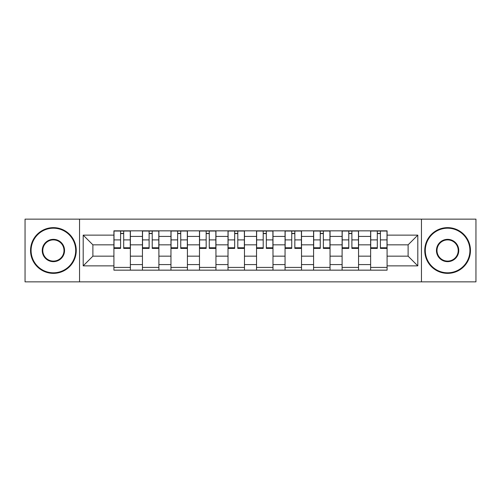 <?xml version="1.0" encoding="UTF-8"?>
<svg xmlns="http://www.w3.org/2000/svg" width="501" height="501" viewBox="0 0 501 501"><rect width="100%" height="100%" fill="white"/><g stroke="black" fill="none" stroke-linecap="round" stroke-linejoin="round"><path stroke-width="0.75" d="M421.46 281.856L475.95 281.856L475.95 219.144L25.05 219.144L25.05 281.856L421.46 281.856L421.46 219.144M142.441 270.158L142.441 236.422L130.373 236.422L130.373 270.158M130.373 236.422L130.373 230.842M142.441 236.422L142.441 230.842M158.892 230.842L158.892 270.158M170.96 270.158L170.96 230.842M187.418 230.842L187.418 270.158M199.486 270.158L199.486 230.842M215.944 230.842L215.944 270.158M228.011 270.158L228.011 230.842M244.463 230.842L244.463 270.158M256.537 270.158L256.537 230.842M272.989 230.842L272.989 270.158M285.056 270.158L285.056 230.842M301.514 230.842L301.514 270.158M313.582 270.158L313.582 230.842M330.04 230.842L330.04 270.158M342.108 270.158L342.108 230.842M358.559 230.842L358.559 270.158M370.627 270.158L370.627 230.842M370.627 256.168L358.559 256.168M342.108 256.168L330.04 256.168M313.582 256.168L301.514 256.168M285.056 256.168L272.989 256.168M256.537 256.168L244.463 256.168M228.011 256.168L215.944 256.168M199.486 256.168L187.418 256.168M170.96 256.168L158.892 256.168M142.441 256.168L130.373 256.168M370.627 244.832L358.559 244.832M342.108 244.832L330.04 244.832M313.582 244.832L301.514 244.832M285.056 244.832L272.989 244.832M256.537 244.832L244.463 244.832M228.011 244.832L215.944 244.832M199.486 244.832L187.418 244.832M170.96 244.832L158.892 244.832M142.441 244.832L130.373 244.832M92.885 256.168L113.915 256.168L113.915 244.832L92.885 244.832L92.885 256.168L83.197 265.862L83.197 235.138L113.915 235.138L113.915 244.832M387.085 244.832L387.085 256.168L408.115 256.168L408.115 244.832L387.085 244.832L387.085 230.842L113.915 230.842L113.915 235.138M387.085 235.138L417.803 235.138L417.803 265.862L387.085 265.862L387.085 256.168M113.915 256.168L113.915 270.158L387.085 270.158L387.085 265.862M113.915 265.862L83.197 265.862M79.54 281.856L79.54 219.144M130.373 267.415L113.915 267.415M120.584 233.585L123.697 233.585M158.892 267.415L142.441 267.415M149.11 233.585L152.223 233.585M187.418 267.415L170.96 267.415M177.636 233.585L180.742 233.585M215.944 267.415L199.486 267.415M206.161 233.585L209.268 233.585M244.463 267.415L228.011 267.415M234.681 233.585L237.793 233.585M272.989 267.415L256.537 267.415M263.207 233.585L266.319 233.585M301.514 267.415L285.056 267.415M291.732 233.585L294.839 233.585M330.04 267.415L313.582 267.415M320.258 233.585L323.364 233.585M358.559 267.415L342.108 267.415M348.777 233.585L351.89 233.585M387.085 267.415L370.627 267.415M377.303 233.585L380.416 233.585M83.197 235.138L92.885 244.832M408.115 256.168L417.803 265.862M408.115 244.832L417.803 235.138M123.697 247.77L130.279 247.77L130.279 248.396L123.697 248.396L123.697 231.03L130.279 231.03L126.621 231.03M130.279 247.77L130.279 231.03M120.584 233.403L123.697 233.403M117.66 231.03L114.003 231.03L114.003 248.396L120.584 248.396L120.584 231.03L117.935 231.03M114.003 231.03L126.346 231.03M152.223 247.77L158.804 247.77L158.804 248.396L152.223 248.396L152.223 231.03L158.804 231.03L155.147 231.03M158.804 247.77L158.804 231.03M149.11 233.403L152.223 233.403M146.186 231.03L142.528 231.03L142.528 248.396L149.11 248.396L149.11 231.03L146.461 231.03M142.528 231.03L154.872 231.03M180.742 247.77L187.324 247.77L187.324 248.396L180.742 248.396L180.742 231.03L187.324 231.03L183.667 231.03M187.324 247.77L187.324 231.03M177.636 233.403L180.742 233.403M174.711 231.03L171.054 231.03L171.054 248.396L177.636 248.396L177.636 231.03L174.987 231.03M171.054 231.03L183.397 231.03M53.394 272.807A22.307 22.307 0 0 0 75.701 250.5A22.307 22.307 0 0 0 53.394 228.193A22.307 22.307 0 0 0 31.087 250.5A22.307 22.307 0 0 0 53.394 272.807M53.394 227.642A22.858 22.858 0 0 1 76.246 250.5A22.858 22.858 0 0 1 53.394 273.358A22.858 22.858 0 0 1 30.536 250.5A22.858 22.858 0 0 1 53.394 227.642M53.394 261.654A11.154 11.154 0 0 1 42.241 250.5A11.154 11.154 0 0 1 53.394 239.346A11.154 11.154 0 0 1 64.548 250.5A11.154 11.154 0 0 1 53.394 261.654M53.394 239.898A10.602 10.602 0 0 0 42.785 250.5A10.602 10.602 0 0 0 53.394 261.102A10.602 10.602 0 0 0 63.996 250.5A10.602 10.602 0 0 0 53.394 239.898M447.606 272.807A22.307 22.307 0 0 0 469.913 250.5A22.307 22.307 0 0 0 447.606 228.193A22.307 22.307 0 0 0 425.299 250.5A22.307 22.307 0 0 0 447.606 272.807M447.606 227.642A22.858 22.858 0 0 1 470.464 250.5A22.858 22.858 0 0 1 447.606 273.358A22.858 22.858 0 0 1 424.754 250.5A22.858 22.858 0 0 1 447.606 227.642M447.606 261.654A11.154 11.154 0 0 1 436.452 250.5A11.154 11.154 0 0 1 447.606 239.346A11.154 11.154 0 0 1 458.759 250.5A11.154 11.154 0 0 1 447.606 261.654M447.606 239.898A10.602 10.602 0 0 0 437.004 250.5A10.602 10.602 0 0 0 447.606 261.102A10.602 10.602 0 0 0 458.215 250.5A10.602 10.602 0 0 0 447.606 239.898M209.268 247.77L215.85 247.77L215.85 248.396L209.268 248.396L209.268 231.03L215.85 231.03L212.192 231.03M215.85 247.77L215.85 231.03M206.161 233.403L209.268 233.403M203.237 231.03L199.58 231.03L199.58 248.396L206.161 248.396L206.161 231.03L203.506 231.03M199.58 231.03L211.917 231.03M237.793 247.77L244.375 247.77L244.375 248.396L237.793 248.396L237.793 231.03L244.375 231.03L240.718 231.03M244.375 247.77L244.375 231.03M234.681 233.403L237.793 233.403M231.756 231.03L228.099 231.03L228.099 248.396L234.681 248.396L234.681 231.03L232.032 231.03M228.099 231.03L240.442 231.03M266.319 247.77L272.901 247.77L272.901 248.396L266.319 248.396L266.319 231.03L272.901 231.03L269.244 231.03M272.901 247.77L272.901 231.03M263.207 233.403L266.319 233.403M260.282 231.03L256.625 231.03L256.625 248.396L263.207 248.396L263.207 231.03L260.558 231.03M256.625 231.03L268.968 231.03M294.839 247.77L301.42 247.77L301.42 248.396L294.839 248.396L294.839 231.03L301.42 231.03L297.763 231.03M301.42 247.77L301.42 231.03M291.732 233.403L294.839 233.403M288.808 231.03L285.15 231.03L285.15 248.396L291.732 248.396L291.732 231.03L289.083 231.03M285.15 231.03L297.494 231.03M323.364 247.77L329.946 247.77L329.946 248.396L323.364 248.396L323.364 231.03L329.946 231.03L326.289 231.03M329.946 247.77L329.946 231.03M320.258 233.403L323.364 233.403M317.333 231.03L313.676 231.03L313.676 248.396L320.258 248.396L320.258 231.03L317.603 231.03M313.676 231.03L326.013 231.03M351.89 247.77L358.472 247.77L358.472 248.396L351.89 248.396L351.89 231.03L358.472 231.03L354.814 231.03M358.472 247.77L358.472 231.03M348.777 233.403L351.89 233.403M345.853 231.03L342.196 231.03L342.196 248.396L348.777 248.396L348.777 231.03L346.128 231.03M342.196 231.03L354.539 231.03M380.416 247.77L386.997 247.77L386.997 248.396L380.416 248.396L380.416 231.03L386.997 231.03L383.34 231.03M386.997 247.77L386.997 231.03M377.303 233.403L380.416 233.403M374.379 231.03L370.721 231.03L370.721 248.396L377.303 248.396L377.303 231.03L374.654 231.03M370.721 231.03L383.065 231.03M342.108 236.422L330.04 236.422M313.582 236.422L301.514 236.422M285.056 236.422L272.989 236.422M256.537 236.422L244.463 236.422M228.011 236.422L215.944 236.422M199.486 236.422L187.418 236.422M170.96 236.422L158.892 236.422M370.627 236.422L358.559 236.422M342.108 264.578L330.04 264.578M313.582 264.578L301.514 264.578M285.056 264.578L272.989 264.578M256.537 264.578L244.463 264.578M228.011 264.578L215.944 264.578M199.486 264.578L187.418 264.578M170.96 264.578L158.892 264.578M142.441 264.578L130.373 264.578M370.627 264.578L358.559 264.578M123.697 239.904L130.279 239.904M114.003 247.77L120.584 247.77M114.003 239.904L120.584 239.904M152.223 239.904L158.804 239.904M142.528 247.77L149.11 247.77M142.528 239.904L149.11 239.904M180.742 239.904L187.324 239.904M171.054 247.77L177.636 247.77M171.054 239.904L177.636 239.904M209.268 239.904L215.85 239.904M199.58 247.77L206.161 247.77M199.58 239.904L206.161 239.904M237.793 239.904L244.375 239.904M228.099 247.77L234.681 247.77M228.099 239.904L234.681 239.904M266.319 239.904L272.901 239.904M256.625 247.77L263.207 247.77M256.625 239.904L263.207 239.904M294.839 239.904L301.42 239.904M285.15 247.77L291.732 247.77M285.15 239.904L291.732 239.904M323.364 239.904L329.946 239.904M313.676 247.77L320.258 247.77M313.676 239.904L320.258 239.904M351.89 239.904L358.472 239.904M342.196 247.77L348.777 247.77M342.196 239.904L348.777 239.904M380.416 239.904L386.997 239.904M370.721 247.77L377.303 247.77M370.721 239.904L377.303 239.904"/></g></svg>
